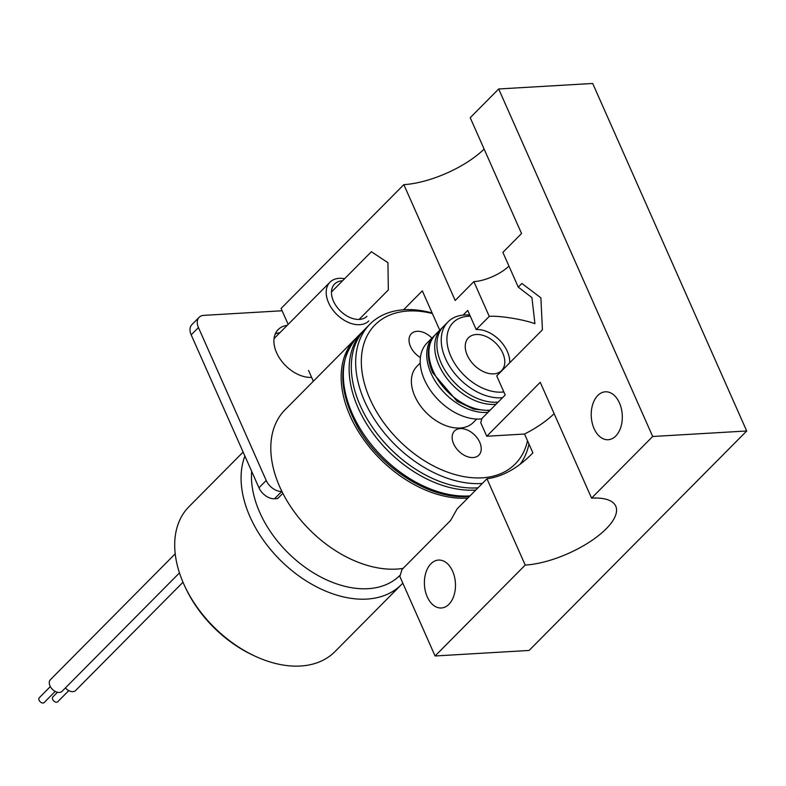 <?xml version="1.0" encoding="UTF-8"?>
<svg xmlns="http://www.w3.org/2000/svg" width="786" height="786" viewBox="0 0 786 786"><rect width="100%" height="100%" fill="white"/><g stroke="black" fill="none" stroke-linecap="round" stroke-linejoin="round"><path stroke-width="1.18" d="M594.069 428.567A24.002 15.514 -93.4 0 0 608.168 439.728A24.002 15.514 -93.4 0 0 620.881 426.945A24.002 15.514 -93.4 0 0 619.456 402.963A24.002 15.514 -93.4 0 0 605.358 391.811A24.002 15.514 -93.4 0 0 592.644 404.594A24.002 15.514 -93.4 0 0 594.069 428.567M427.24 596.829A24.002 15.514 -93.4 0 0 441.339 607.991A24.002 15.514 -93.4 0 0 454.053 595.208A24.002 15.514 -93.4 0 0 452.628 571.226A24.002 15.514 -93.4 0 0 438.529 560.074A24.002 15.514 -93.4 0 0 425.815 572.856A24.002 15.514 -93.4 0 0 427.24 596.829M435.08 655.976L529.096 650.454L746.7 430.983L592.703 83.463L498.688 88.975L470.215 117.694L521.55 233.53L502.873 252.375L518.269 287.126L521.894 283.461L540.886 297.845L542.428 329.806L496.732 375.895L505.202 395.004L481.995 418.417L480.708 422.613L486.75 436.25L524.537 434.029L532.888 452.874C518.18 468.004 502.863 476.63 486.966 478.772L457.187 508.807L450.604 520.47L402 569.486L399.858 576.492L435.08 655.976L525.205 565.075A62.742 24.012 156.1 0 0 589.588 541.986A62.742 24.012 156.1 0 0 615.752 506.184A62.742 24.012 156.1 0 0 591.573 498.137L652.685 436.495L746.7 430.983M308.544 370.422L313.339 381.249M484.117 149.065A62.742 24.012 -23.9 0 1 403.847 184.631L281.083 308.456L288.148 324.392M652.685 436.495L498.688 88.975M403.562 309.792L422.328 290.869L439.757 330.199M463.141 315.078L467.729 310.441L476.198 329.55A27.431 18.107 -135.2 0 1 509.721 362.788M476.198 329.55L489.256 316.385C498.491 315.402 523.604 319.421 534.922 323.694L531.925 297.599L518.269 287.126M359.123 319.411L388.333 289.955L387.94 262.701L371.395 251.726L331.466 291.999M486.966 478.772L525.205 565.075M524.537 434.029A62.742 24.012 156.1 0 0 554.14 413.662M591.573 498.137L540.237 382.291L486.75 436.25M403.847 184.631L455.182 300.468L473.86 281.634A27.431 10.493 156.1 0 0 508.945 266.081M473.86 281.634L489.256 316.385M279.914 332.694A30.86 20.367 44.8 0 0 275.247 333.952M287.165 325.375A30.86 20.367 44.8 0 0 278.165 329.589A30.86 20.367 44.8 0 0 276.574 352.688A30.86 20.367 44.8 0 0 311.62 377.378M282.105 310.765L203.761 315.363A13.716 9.049 44.8 0 0 199.153 317.289A13.716 9.049 44.8 0 0 198.445 327.556L266.208 480.472A13.716 9.049 44.8 0 0 281.791 491.437L281.899 491.437M281.791 491.437L274.54 498.756L277.664 498.57L282.862 493.343M274.54 498.756A13.716 9.049 -135.2 0 1 258.958 487.782L266.208 480.472M198.445 327.556L191.195 334.875L258.958 487.782M191.195 334.875A13.716 9.049 -135.2 0 1 191.902 324.608L199.153 317.289M342.578 280.789A22.853 15.081 44.8 0 0 334.738 283.903A22.853 15.081 44.8 0 0 340.053 310.637A22.853 15.081 44.8 0 0 366.954 316.306M368.791 320.963A27.431 18.107 -135.2 0 1 336.595 314.262A27.431 18.107 -135.2 0 1 329.973 282.203A27.431 18.107 -135.2 0 1 330.11 282.066A27.431 18.107 -135.2 0 1 344.602 278.745M179.463 572.896L62.084 691.287A8.233 5.433 -135.2 0 1 53.419 690.236A8.233 5.433 -135.2 0 1 50.402 679.693L175.209 553.816M55.197 691.405L44.173 702.537A3.429 2.26 -135.2 0 1 40.558 702.095A3.429 2.26 -135.2 0 1 39.3 697.703L50.333 686.581M182.991 582.239L75.662 690.481A8.233 5.433 -135.2 0 1 65.415 687.927M68.775 690.609L57.751 701.741A3.429 2.26 -135.2 0 1 54.155 701.318A3.429 2.26 -135.2 0 1 52.485 697.575A3.429 2.26 -135.2 0 1 52.878 696.907L57.476 692.27M402.805 583.133A102.858 67.891 -135.2 0 1 401.391 584.617A102.858 67.891 -135.2 0 1 322.997 589.942A102.858 67.891 -135.2 0 1 250.007 516.785A102.858 67.891 -135.2 0 1 244.898 456.057M243.129 452.068L188.945 506.715A102.858 67.891 44.8 0 0 183.639 583.723A102.858 67.891 44.8 0 0 185.113 586.926A102.858 67.891 44.8 0 0 254.841 656.064A102.858 67.891 44.8 0 0 335.023 651.555L401.391 584.617M251.658 471.305A95.312 62.919 44.8 0 0 259.744 512.423A95.312 62.919 44.8 0 0 327.379 580.215A95.312 62.919 44.8 0 0 400.025 575.283L400.32 574.988M420.402 357.551A17.145 11.318 -135.2 0 1 410.508 346.538A17.145 11.318 -135.2 0 1 411.392 333.696A17.145 11.318 -135.2 0 1 431.907 338.118M479.745 442.312A17.145 11.318 -135.2 0 1 478.861 455.143A17.145 11.318 -135.2 0 1 465.793 456.037A17.145 11.318 -135.2 0 1 453.63 443.844A17.145 11.318 -135.2 0 1 454.505 431.003A17.145 11.318 -135.2 0 1 467.572 430.119A17.145 11.318 -135.2 0 1 479.745 442.312M502.775 353.14A23.315 15.386 -135.2 0 1 501.576 370.599A23.315 15.386 -135.2 0 1 483.803 371.807A23.315 15.386 -135.2 0 1 467.257 355.223A23.315 15.386 -135.2 0 1 468.466 337.774A23.315 15.386 -135.2 0 1 486.229 336.565A23.315 15.386 -135.2 0 1 502.775 353.14M502.549 397.687A49.027 32.364 -135.2 0 1 445.495 358.573A49.027 32.364 -135.2 0 1 448.02 321.857A49.027 32.364 -135.2 0 1 469.773 315.058M498.196 402.078A49.027 32.364 -135.2 0 1 441.143 362.965A49.027 32.364 -135.2 0 1 443.677 326.249L448.02 321.857M470.283 316.198A44.91 29.652 44.8 0 0 450.81 356.196A44.91 29.652 44.8 0 0 503.846 391.939M482.339 483.439A102.858 67.891 -135.2 0 1 364.606 401.214A102.858 67.891 -135.2 0 1 369.901 324.196A102.858 67.891 -135.2 0 1 432.133 312.995M477.986 487.831A102.858 67.891 -135.2 0 1 360.253 405.605A102.858 67.891 -135.2 0 1 365.549 328.587L369.901 324.196M432.359 313.516A98.741 65.179 44.8 0 0 369.911 398.836A98.741 65.179 44.8 0 0 456.519 474.97A98.741 65.179 44.8 0 0 527.514 440.74M476.719 419.036L473.369 422.426A39.772 26.252 -135.2 0 1 443.049 424.489A39.772 26.252 -135.2 0 1 414.831 396.203A39.772 26.252 -135.2 0 1 416.885 366.423L420.235 363.034M488.037 412.316A49.027 32.364 -135.2 0 1 430.993 373.203A49.027 32.364 -135.2 0 1 433.518 336.496A49.027 32.364 -135.2 0 1 434.619 335.465M481.857 418.869A49.027 32.364 -135.2 0 1 424.46 379.785A49.027 32.364 -135.2 0 1 426.985 343.079L433.518 336.496M467.827 498.069A102.858 67.891 -135.2 0 1 350.094 415.843A102.858 67.891 -135.2 0 1 355.4 338.825A102.858 67.891 -135.2 0 1 356.49 337.764M403.1 568.386A102.858 67.891 -135.2 0 1 279.737 486.809A102.858 67.891 -135.2 0 1 285.043 409.791L355.4 338.825M528.958 443.992A102.858 67.891 -135.2 0 1 520.479 463.75M254.841 656.064L252.954 655.18A98.741 65.179 -135.2 0 1 186.017 588.812L185.113 586.926M489.668 410.675L473.634 409.152L457.128 401.312L432.536 372.495C425.983 356.687 427.034 343.954 435.69 334.296L441.496 328.44A49.027 32.364 44.8 0 0 438.971 365.156A49.027 32.364 44.8 0 0 496.015 404.269M435.69 334.296A49.027 32.364 44.8 0 0 433.165 371.012A49.027 32.364 44.8 0 0 490.218 410.125M469.429 496.457L467.817 496.565C430.256 499.562 381.259 468.643 358.21 427.938C337.833 390.445 337.616 360.008 357.571 336.634A102.858 67.891 44.8 0 0 365.215 436.427A102.858 67.891 44.8 0 0 469.114 495.937A102.858 67.891 44.8 0 0 470.008 495.878M475.805 490.022A102.858 67.891 -135.2 0 1 474.921 490.081A102.858 67.891 -135.2 0 1 371.021 430.581A102.858 67.891 -135.2 0 1 363.378 330.778L357.571 336.634M274.029 338.628L329.973 282.203M441.496 328.44L442.646 327.359M364.498 329.688L363.378 330.778"/></g></svg>
